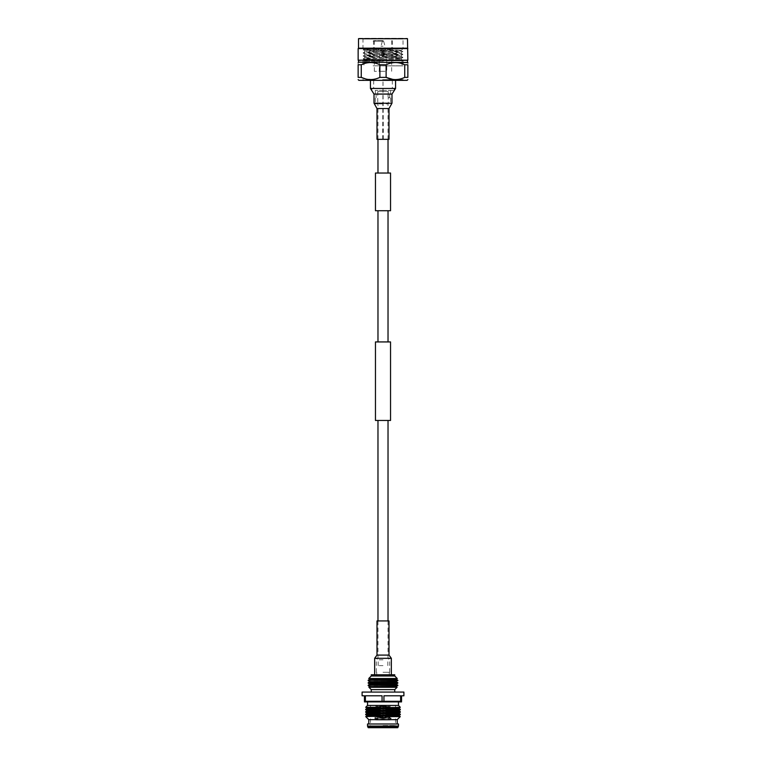 <?xml version="1.0" encoding="UTF-8"?>
<svg xmlns="http://www.w3.org/2000/svg" width="766" height="766" viewBox="0 0 766 766"><rect width="100%" height="100%" fill="white"/><g stroke="black" fill="none" stroke-linecap="round" stroke-linejoin="round"><path stroke-width="0.57" stroke-dasharray="3.83 2.87" d="M377.973 173.03L388.027 173.03L377.973 173.03M388.027 139.326L388.027 103.917L377.973 103.917L388.027 103.917M377.973 139.326L377.973 103.917M377.973 658.482L388.027 658.482L377.973 658.482L377.973 620.929M388.027 658.482L388.027 620.929M388.027 420.467L377.973 420.467L388.027 420.467M388.027 341.933L377.973 341.933L388.027 341.933M377.973 210.727L388.027 210.727L377.973 210.727M375.464 420.467L390.536 420.467M375.464 341.933L390.536 341.933M390.536 210.727L375.464 210.727M390.536 173.03L375.464 173.03M374.651 674.769L391.349 674.769L374.651 674.769M389.004 620.929L376.996 620.929M370.428 80.42L395.572 80.42L370.428 80.42M382.655 139.326L383 80.42L383.345 139.326L382.655 139.326L383.345 139.326M389.004 139.326L376.996 139.326M387.969 95.989C388.257 93.959 388.285 93.959 388.036 95.989C388.285 98.019 388.257 98.019 387.969 95.989C388.257 93.959 388.285 93.959 388.036 95.989C388.285 98.019 388.257 98.019 387.969 95.989M388.247 91.556L377.753 91.556L388.247 91.556L388.247 94.419L389.875 94.409L389.884 93.902L375.33 93.902L389.884 93.902M389.731 95.989C389.904 93.959 389.884 93.959 389.664 95.989C389.884 98.019 389.904 98.019 389.731 95.989C389.904 93.959 389.884 93.959 389.664 95.989C389.884 98.019 389.904 98.019 389.731 95.989M383.105 103.917L377.753 103.917L383.105 103.917M383.153 103.917L375.33 103.917L383.153 103.917M383.153 90.359L375.33 90.359L383.153 90.359M382.77 90.359L394.126 90.359L382.77 90.359M382.77 88.224L394.126 88.224L382.77 88.224M382.809 80.42L392.336 80.42L382.809 80.42M382.809 88.224L392.336 88.224L382.809 88.224M402.207 80.42L363.793 80.42M383.201 65.809L373.109 65.809L383.201 65.809M382.799 65.876L392.891 65.876L382.799 65.876M382.588 65.876L403.098 65.876L382.588 65.876M382.588 60.811L403.098 60.811L382.588 60.811M383.393 61.184L363.955 61.184L383.393 61.184M382.607 65.809L402.045 65.809L382.607 65.809M362.969 60.811L364.195 59.576L369.815 59.825L370.323 59.078L401.307 59.078L384.427 59.078L401.307 58.36L364.693 56.856L401.307 55.363L364.712 53.879L401.307 52.356L364.693 50.853L401.307 50.173L363.955 49.417L363.103 49.943L369.222 50.317L402.887 51.408L363.113 52.911L402.887 54.415L363.113 55.918L402.887 57.421L363.113 58.925L369.815 59.825C357.645 59.585 366.933 59.346 382.627 59.106L384.427 59.078M370.323 59.078L370.323 58.398C358.431 58.025 366.933 57.651 382.627 57.278L401.307 56.512L364.702 55.018L401.307 53.515L364.702 52.021L382.627 51.265C397.659 50.901 407.34 50.537 397.066 50.173L401.288 50.489L402.887 51.408M363.113 52.95L364.712 53.879L364.712 54.989L363.113 55.918M369.222 59.327L370.323 58.398L364.712 57.996L363.113 58.925L364.204 59.585M401.307 55.363L401.288 56.492L402.887 57.421M383.201 41.144L373.109 41.144L383.201 41.144M383.201 61.184L373.109 61.184L383.201 61.184M380.252 50.173L401.987 48.574L363.965 49.436L362.969 48.44L403.031 48.44L362.969 48.44L362.969 39.037L403.031 39.037L362.969 39.037L362.222 38.3L403.778 38.3L362.222 38.3M383.192 40.646L373.597 40.646L383.192 40.646M383.182 71.315L374.344 71.315L383.182 71.315M358.881 38.3L407.119 38.3M407.483 38.673L358.517 38.673M386.514 54.118L379.237 54.367L386.763 54.367L386.763 71.315L379.237 71.315L386.763 71.315M407.483 48.191L358.517 48.191M379.486 54.118L379.237 71.315M407.857 48.564L358.143 48.564M407.857 60.188L358.143 60.188M383.038 46.209L380.961 46.209L383.038 46.209M383.038 54.118L380.961 54.118L383.038 54.118M407.483 60.562L358.517 60.562M383.01 41.259L382.378 41.259L383.01 41.259M407.483 62.17L358.517 62.17M404.735 64.765L404.735 77.385L407.866 77.385L407.866 64.765L404.735 64.765C398.54 61.835 392.336 61.835 386.121 64.765L379.879 64.765L379.879 77.385L375.311 79.013M386.121 64.765L386.121 77.385L379.879 77.385M407.119 80.353L358.881 80.353M404.735 77.385L400.168 79.013M397.908 79.444L392.948 79.444M382.579 80.353L403.529 80.353L382.579 80.353M382.588 79.597L403.098 79.597L382.588 79.597M401.987 48.574L368.637 49.56L363.113 49.914L364.712 50.872M379.879 64.765C373.684 61.835 367.479 61.835 361.265 64.765L358.134 64.765C358.143 61.835 358.143 61.835 358.134 64.765L358.134 77.385L361.265 77.385L361.265 64.765M373.052 79.444L365.832 79.013M389.884 98.096L389.884 97.56L388.247 97.569L388.247 103.917M383 705.409L380.281 705.409L383 705.409M382.694 710.139L382.694 711.375L380.3 711.375L382.694 711.375L382.694 710.139L383.306 710.139L383.306 711.375L385.7 711.375L383.306 711.375L383.306 710.139L383.306 719.293L383.306 710.139L382.694 710.139L382.694 719.293L382.694 710.139M380.3 711.375L380.3 710.139L380.223 711.451L382.694 711.451L382.694 720.03L382.694 711.451L380.3 711.375M385.7 711.375L385.7 710.139L385.777 711.451L383.306 711.451L383.306 720.03L383.306 711.451L385.7 711.375M384.733 710.139L384.733 719.293L385.777 720.03L385.777 711.451L385.777 720.03L384.733 719.293L384.733 710.139L385.7 710.139L384.733 710.139M381.267 710.139L381.267 719.293L380.223 720.03L380.223 711.451L380.223 720.03L381.267 719.293L381.267 710.139L380.3 710.139L381.267 710.139M383 706.424L381.248 706.424L383 706.424M385.48 720.03L383.306 720.03L385.48 720.03M380.223 720.03L382.694 720.03L380.223 720.03M380.52 720.03L382.694 720.03L380.52 720.03M389.185 705.409L376.815 705.409L389.185 705.409L389.185 720.03L389.837 718.211L388.956 715.396L388.956 706.424L388.103 706.424L388.956 706.424M392.891 705.409L373.109 705.409L392.891 705.438M372.841 705.409L393.159 705.409L372.611 705.438M377.791 720.03L377.791 706.424L376.92 706.424L376.92 715.396L376.029 718.211L376.709 720.03L382.531 720.03L382.521 706.424L383.278 706.424L382.521 706.424L382.531 720.03L376.709 720.03M377.427 706.424L377.427 720.03L376.345 720.03L375.666 718.211L376.566 715.396L376.566 706.424L377.791 706.424M388.573 706.424L388.573 720.03L389.655 720.03L390.334 718.211L389.434 715.396L389.434 706.424L388.209 706.424L388.209 720.03L389.291 720.03L389.971 718.211L389.08 715.396L389.08 706.424L388.209 706.424M388.103 706.424L388.103 720.03L383.259 720.03L383.278 706.424M389.339 706.424L389.339 715.396L390.22 718.211L389.549 720.03L388.486 720.03L388.486 706.424M377.897 706.424L376.661 706.424L377.897 706.424L377.897 720.03L376.834 720.03L376.163 718.211L377.044 715.396L377.044 706.424M376.661 706.424L376.661 715.396L375.78 718.211L376.451 720.03L377.514 720.03L377.514 706.424M383.259 706.424L383.259 720.03M382.722 720.03L382.722 706.424L382.741 720.03L377.897 720.03M382.741 706.424L383.479 706.424L383.469 720.03L383.479 706.424L382.722 706.424M375.828 705.438L390.172 705.438L375.828 705.438L375.828 715.396L376.661 715.396M388.956 715.396L383.259 715.396M382.521 715.396L376.92 715.396M376.566 715.396L375.828 715.396L374.804 718.211L375.78 718.211M383.479 715.396L389.08 715.396M388.209 720.03L389.291 720.03M390.172 705.438L390.172 715.396L391.196 718.211L390.22 718.211M388.103 720.03L383.278 720.03M377.044 715.396L382.741 715.396M377.427 720.03L382.741 720.03M376.815 705.409L376.815 720.03L377.514 720.03M375.579 720.03L374.804 718.211L375.666 718.211M393.159 705.409L370.505 705.438L393.389 705.438M383 665.616L378.174 665.616L383 665.616M369.978 686.642L396.022 686.642M397.841 685.599L368.159 685.599M368.906 687.265L397.094 687.265M369.978 684.172L396.022 684.172M397.841 683.119L368.159 683.119M368.159 685.225L397.841 685.225M369.978 681.702L396.022 681.702M397.841 680.648L368.159 680.648M368.159 682.755L397.841 682.755M369.978 679.222L396.022 679.222M397.257 678.513L368.743 678.513M368.159 680.275L397.841 680.275M362.098 695.796L364.453 695.796L364.453 701.283L365.382 701.283L365.382 695.796L382.062 695.796L382.062 701.283L373.722 701.905M382.062 695.796L365.382 695.796L382.062 695.796M403.902 695.796L401.547 695.796L401.547 701.283L400.618 701.283L400.618 695.796L383.938 695.796L400.618 695.796L383.938 695.796L383.938 701.283L382.062 701.283M400.618 701.283L392.278 701.905M367.374 708.263L398.626 708.263M400.312 707.286L365.688 707.286M365.688 709.239L400.312 709.239M367.374 710.733L398.626 710.733M400.312 709.756L365.688 709.756M365.688 711.71L400.312 711.71M367.374 713.203L398.626 713.203M400.312 712.236L365.688 712.236M365.688 714.18L400.312 714.18M367.374 715.683L398.626 715.683M400.312 714.707L365.688 714.707M365.736 716.622L400.264 716.622M398.464 723.994L367.536 723.994M397.219 719.657L368.781 719.657M397.745 727.7L368.255 727.7M398.464 705.438L367.536 705.438M383 659.804L378.174 659.804L383 659.804M383 658.444L376.326 658.444L383 658.444M383 672.289L389.674 672.289L383 672.289M394.749 674.769L371.251 674.769M394.749 676.005L371.251 676.005M403.902 692.081L362.098 692.081M394.749 689.611L371.251 689.611M401.307 701.972L364.693 701.972M389.004 655.093L376.996 655.093M391.349 658.32L374.651 658.32M395.572 88.444L370.428 88.444M391.991 94.074L374.009 94.074M391.991 103.209L374.009 103.209M389.004 108.552L376.996 108.552M381.267 719.293L382.694 719.293L381.267 719.293M384.733 719.293L383.306 719.293L384.733 719.293M383.498 718.211L389.971 718.211M382.502 718.211L376.029 718.211M389.837 718.211L383.249 718.211M390.334 718.211L391.196 718.211L390.421 720.03M376.163 718.211L382.751 718.211M398.464 726.063L367.536 726.063M398.263 726.81L367.737 726.81M383 726.398L370.361 726.398L383 726.398M383 725.546L395.495 725.546L383 725.546M375.33 90.359L375.33 93.902M375.33 98.096L375.33 103.917M371.874 90.359L371.874 88.224M373.664 80.42L373.664 88.224M362.902 60.811L362.902 65.876M402.045 61.184L402.045 65.809M364.693 50.853L364.693 52.011L363.113 52.911M363.113 55.956L364.712 56.885L364.693 58.015M402.887 51.446L401.288 52.375L401.307 53.515M402.887 57.46L401.288 58.379L401.307 59.078L403.031 60.811M392.403 40.646L392.891 61.184M401.307 50.508L403.031 48.44L403.031 39.037L403.778 38.3M374.344 40.646L374.344 71.315M383.622 41.259L385.039 46.209L385.039 54.118M362.902 79.597L362.471 80.353M403.098 60.811L403.098 65.876M363.955 61.184L363.955 65.809M401.288 53.486L402.887 54.415L401.288 55.382M373.597 40.646L373.109 61.184M391.656 40.646L391.656 71.315M382.378 41.259L380.961 46.209L380.961 54.118M403.098 79.597L403.529 80.353M363.745 80.353L363.208 79.597M402.255 80.353L402.792 79.597M376.116 93.902L376.116 98.096M377.753 91.556L377.753 103.917M392.336 80.42L392.336 88.224M394.126 90.359L394.126 88.224M390.67 98.096L390.67 103.917M390.67 90.359L390.67 93.902M380.281 705.409L380.281 710.139M385.719 705.409L385.719 710.139M384.752 710.139L384.752 706.424L383 705.62L381.248 706.424L381.248 710.139M370.505 705.438L370.505 725.546L369.882 727.7M395.495 705.438L395.495 725.546L396.118 727.7M378.174 665.616L378.174 659.804L376.815 658.444M389.674 672.289L389.674 658.444M389.31 674.769L389.31 672.289M389.674 676.005L389.674 674.769M372.487 676.005L372.487 674.769M393.513 676.005L393.513 674.769M376.326 676.005L376.326 674.769M376.69 674.769L376.69 672.289M376.326 672.289L376.326 658.444M387.826 665.616L387.826 659.804L389.185 658.444"/><path stroke-width="1.15" d="M388.027 173.03L388.027 139.326M377.973 173.03L377.973 139.326M375.464 210.727L390.536 210.727L390.536 173.03L375.464 173.03L375.464 210.727M390.536 420.467L375.464 420.467L375.464 341.933L390.536 341.933L390.536 420.467M388.027 620.929L388.027 420.467M377.973 620.929L377.973 420.467M388.027 341.933L388.027 210.727M377.973 341.933L377.973 210.727M391.349 674.769L391.349 658.32L374.651 658.32L374.651 674.769M389.004 655.093L389.004 620.929L376.996 620.929L376.996 655.093L389.004 655.093L391.349 658.32M370.428 80.42L370.428 88.444L395.572 88.444L395.572 80.42M391.991 103.209L391.991 94.074L374.009 94.074L374.009 103.209L391.991 103.209L389.004 108.552L389.004 139.326L376.996 139.326L376.996 108.552L389.004 108.552M363.745 80.353L402.255 80.353M407.483 38.673L358.517 38.673L407.483 38.673L407.857 60.188L358.143 60.188L358.143 48.564L407.857 48.564M358.517 38.673L358.517 48.191L407.483 48.191M358.143 60.188L407.857 60.188M358.517 60.562L358.517 62.17L407.866 62.544M392.948 79.444L386.121 77.385C392.316 80.315 398.521 80.315 404.735 77.385L407.866 77.385C407.866 80.315 407.866 80.315 407.866 77.385C407.866 80.315 407.866 80.315 407.866 77.385L407.866 64.765C407.857 61.835 407.857 61.835 407.866 64.765C407.857 61.835 407.857 61.835 407.866 64.765L404.735 64.765C398.521 61.835 392.316 61.835 386.121 64.765L379.879 64.765C373.664 61.835 367.46 61.835 361.265 64.765L361.265 77.385C367.46 80.315 373.655 80.315 379.879 77.385L379.879 64.765M407.857 62.659L407.866 63.138M358.134 79.607L358.881 80.353L407.119 80.353L407.866 79.607M400.168 79.013L397.908 79.444M386.121 64.765L386.121 77.385L379.879 77.385M358.143 62.659L358.517 62.17M365.832 79.013L361.265 77.385L358.134 77.385C358.134 80.315 358.134 80.315 358.134 77.385C358.134 80.315 358.134 80.315 358.134 77.385L358.134 64.765C358.143 61.835 358.143 61.835 358.134 64.765L361.265 64.765M404.735 64.765L404.735 77.385M375.311 79.013L373.052 79.444M376.728 716.622L383 717.809L389.272 716.622L383 715.942L365.736 716.622L368.781 719.657L397.219 719.657L400.264 716.622L389.272 716.622M376.575 714.707L383 715.425L389.425 714.707L389.425 714.18L383 713.472L376.575 714.18L376.575 714.707L365.688 714.707L365.688 714.18L376.575 714.18M376.575 712.236L383 712.945L389.425 712.236L389.425 711.71L383 710.992L376.575 711.71L376.575 712.236L365.688 712.236L365.688 711.71L376.575 711.71M376.575 709.756L383 710.475L389.425 709.756L389.425 709.239L383 708.521L376.575 709.239L376.575 709.756L365.688 709.756L365.688 709.239L376.575 709.239M389.415 707.286L383 706.061L376.585 707.286L383 708.004L400.312 707.286L398.626 708.263L367.374 708.263L365.688 709.239M396.022 686.642L369.978 686.642L368.906 687.265L397.094 687.265L396.022 686.642L397.841 685.225L368.159 685.225L397.841 685.599M369.978 684.172L368.159 683.119L397.841 683.119L396.022 684.172L369.978 684.172L368.159 685.225M396.022 681.702L369.978 681.702L368.159 682.755L397.841 682.755L396.022 681.702L397.841 680.275L368.159 680.275L397.841 680.648M371.251 676.005L371.251 674.769L394.749 674.769L394.749 676.005L371.251 676.005L368.743 678.513L397.257 678.513L396.022 679.222L369.978 679.222L368.159 680.275M373.722 701.905L365.382 701.283L382.062 701.283L382.062 695.796L365.382 695.796L365.382 701.283L364.453 701.283L364.453 695.796L362.098 695.796L362.098 692.081L403.902 692.081L403.902 695.796L401.547 695.796L401.547 701.283L400.618 701.283L400.618 695.796L383.938 695.796L383.938 701.283L400.618 701.283M392.278 701.905L382.062 701.283M398.626 708.263L400.312 709.239L389.425 709.239M389.425 709.756L400.312 709.756L398.626 710.733L367.374 710.733L365.688 711.71M398.626 710.733L400.312 711.71L389.425 711.71M389.425 712.236L400.312 712.236L398.626 713.203L367.374 713.203L365.688 714.18M398.626 713.203L400.312 714.18L389.425 714.18M389.425 714.707L400.312 714.707L398.626 715.683L367.374 715.683L365.736 716.622M367.536 723.994L398.464 723.994L398.464 726.063L367.536 726.063L367.536 723.994M398.263 726.81L367.737 726.81L368.255 727.7L397.745 727.7L398.464 726.063M371.251 692.081L371.251 689.611L394.749 689.611L397.094 687.265M364.453 701.905L401.547 701.905M367.374 708.263L365.688 707.286L367.536 705.438L398.464 705.438L398.464 701.972M365.688 707.286L376.585 707.286M376.996 655.093L374.651 658.32M370.428 88.444L374.009 94.074M374.009 103.209L376.996 108.552M395.572 88.444L391.991 94.074M407.483 60.562L407.483 62.17M396.022 684.172L397.841 685.225M396.022 679.222L397.841 680.275M398.626 715.683L400.264 716.622M397.219 723.994L397.219 719.657M394.749 692.081L394.749 689.611M398.464 705.438L400.312 707.286M394.749 676.005L397.257 678.513M371.251 689.611L368.906 687.265M400.312 709.756L400.312 709.239M400.312 712.236L400.312 711.71M400.312 714.707L400.312 714.18M367.536 705.438L367.536 701.972M367.737 726.81L367.536 726.063M368.781 723.994L368.781 719.657M367.374 715.683L365.688 714.707M367.374 713.203L365.688 712.236M367.374 710.733L365.688 709.756M369.978 679.222L368.743 678.513M369.978 681.702L368.159 680.648M369.978 686.642L368.159 685.599"/></g></svg>
